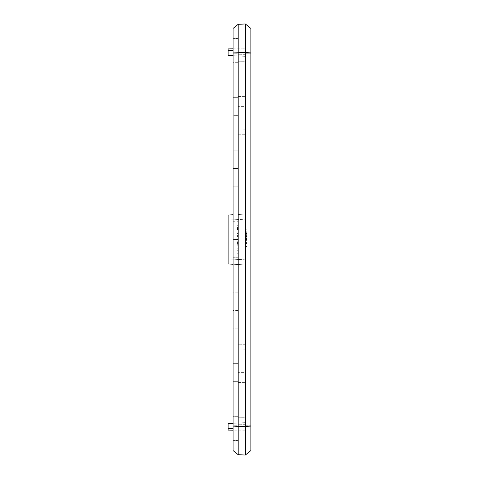 <?xml version="1.0" encoding="UTF-8"?>
<svg xmlns="http://www.w3.org/2000/svg" width="479" height="479" viewBox="0 0 479 479"><rect width="100%" height="100%" fill="white"/><g stroke="black" fill="none" stroke-linecap="round" stroke-linejoin="round"><path stroke-width="0.36" stroke-dasharray="2.4 1.8" d="M237.021 252.026L237.021 254.068L237.021 252.026L238.039 252.026L238.039 254.068L237.021 254.068M238.039 254.068L238.039 253.241L237.021 253.241M238.039 253.241L238.039 251.2L237.021 251.2M238.039 251.2L238.039 252.026M238.039 227.058L238.039 230.136L237.021 230.136L237.021 224.088L237.021 235.446L238.039 235.446L238.039 227.058L237.021 227.058M238.039 228.531L237.021 228.531M238.039 224.088L237.021 224.088M238.039 225.693L237.021 225.693M237.021 232.231L237.021 227.501L237.021 232.231L238.039 232.231L238.039 229.333L237.021 229.333M237.021 233.668L237.021 233.273L238.039 233.273L238.039 233.668L237.021 233.668M238.039 229.333L238.039 232.231M238.039 230.136L238.039 234.991L237.021 234.991L237.021 230.136M238.039 229.794L237.021 229.794M238.039 227.501L237.021 227.501M237.021 242.194L237.021 241.775L238.039 241.775L238.039 250.721L238.039 242.194L237.021 242.194L237.021 251.152L238.039 251.152L238.039 250.721L237.021 250.721L237.021 242.194M237.021 249.056L237.021 243.853L237.021 249.457L238.039 249.457L238.039 243.47L237.021 243.47L237.021 243.853L238.039 243.853L238.039 249.056L237.021 249.056M237.021 239.805L237.021 234.95L237.021 243.236L237.021 239.32L237.021 239.805L238.039 239.805L238.039 243.236L237.021 243.236M238.039 243.236L238.039 234.95L238.039 238.195L237.021 238.195M238.039 238.195L238.039 239.805M238.039 234.95L237.021 234.95M238.039 236.56L237.021 236.56M238.039 238.853L237.021 238.853M238.039 242.584L237.021 242.584M238.039 242.667L237.021 242.667M238.039 239.32L237.021 239.32M233.075 214.748L228.118 215.047L228.118 263.953L228.118 258.923L228.118 263.953L238.039 264.522L238.039 214.478L238.039 344.796L238.039 134.204L238.039 214.478L245.925 214.065L245.925 129.186L238.039 129.114L238.039 106.368L238.039 134.204L238.039 129.114L245.925 129.186L245.925 106.368L245.925 344.73L245.925 259.846L238.039 259.432L238.039 264.522L245.925 264.935L233.075 264.252M238.039 219.562L238.039 214.478L245.925 214.065L238.039 214.478L238.039 259.438L245.925 259.846L245.925 214.065L237.937 214.484L238.039 259.432L228.118 258.923L228.118 215.047L228.118 258.923L238.039 259.438L238.039 219.562L245.925 219.154L228.118 220.077L238.039 219.562M246.942 239.775L246.942 237.955L246.942 239.775L245.925 239.775L245.925 237.955L246.942 237.955M245.925 237.955L245.925 238.518L246.942 238.518M245.925 238.518L245.925 240.344L246.942 240.344M245.925 240.344L245.925 239.775M246.942 242.416L246.942 239.171L246.942 244.027L246.942 242.416L245.925 242.416L245.925 244.027L246.942 244.027M245.925 244.027L245.925 239.171L246.942 239.171M245.925 239.171L245.925 242.416M245.925 240.775L246.942 240.775M246.942 243.512L246.942 248.02L246.942 241.901L246.942 243.512L245.925 243.512L245.925 241.901L246.942 241.901M245.925 241.901L245.925 246.416L246.942 246.416M245.925 246.416L245.925 248.02L246.942 248.02M245.925 248.02L245.925 243.512M245.925 231.213L245.925 239.398L245.925 231.213L246.942 231.213L246.942 239.398L246.942 231.213M245.925 239.398L246.942 239.117L245.925 239.398M245.925 235.596L246.942 235.596M245.925 233.997L246.942 233.997M246.942 231.668L246.942 237.446L246.942 231.668L245.925 231.668L245.925 237.859L246.942 237.859L246.942 237.446L245.925 237.446L245.925 233.542L246.942 233.542M245.925 233.542L245.925 231.668M245.925 234.327L246.942 234.327M245.925 232.716L246.942 232.716M245.925 228.208L246.942 228.208M245.925 229.812L246.942 229.812M245.925 354.903L245.925 349.814L238.039 349.886L238.039 372.632L238.039 344.796L238.039 349.886L245.925 349.814L245.925 344.73L245.925 372.632L245.925 354.903L238.039 354.969L245.925 354.903M238.039 416.664L238.039 399.019L238.039 425.729L238.039 416.664L233.075 416.658L233.075 399.037L238.039 399.019L238.039 381.35L238.039 399.019L233.075 399.037L233.075 381.362L238.039 381.35L238.039 363.657L238.039 381.35L233.075 381.362L233.075 363.675L238.039 363.657L238.039 345.952L238.039 363.657L233.075 363.675L233.075 345.964L238.039 345.952L238.039 328.235L238.039 345.952L233.075 345.964L233.075 328.241L238.039 328.235L238.039 310.5L238.039 328.235L233.075 328.241L233.075 310.512L238.039 310.5L238.039 292.759L238.039 310.5L233.075 310.512L233.075 292.765L238.039 292.759L238.039 275.012L238.039 292.759L233.075 292.765L233.075 275.012L238.039 275.012L238.039 257.259L238.039 275.012L233.075 275.012L233.075 239.5L238.039 239.5L238.039 257.259L238.039 221.741L238.039 239.5L233.075 239.5L233.075 62.342L238.039 62.336L238.039 221.741L238.039 53.271L238.039 62.336L233.075 62.342L233.075 79.963L238.039 79.981L233.075 79.963L233.075 97.638L238.039 97.65L233.075 97.638L233.075 115.325L238.039 115.343L233.075 115.325L233.075 133.036L238.039 133.048L233.075 133.036L233.075 150.759L238.039 150.765L233.075 150.759L233.075 168.488L238.039 168.5L233.075 168.488L233.075 186.235L238.039 186.241L233.075 186.235L233.075 203.988L238.039 203.988L233.075 203.988L233.075 221.741L238.039 221.741L233.075 221.741L233.075 425.753L233.075 416.658L238.039 416.664M238.039 425.729L238.039 448.063L238.039 425.729L233.075 425.753L233.075 448.236L233.075 425.753L238.039 425.729M238.039 53.271L238.039 30.937L238.039 53.271L233.075 53.247L233.075 30.764L233.075 62.342L233.075 53.247L238.039 53.271M238.039 409.401L238.039 424.729L238.039 409.401M238.039 69.599L238.039 84.927L238.039 69.599M238.039 372.632L238.039 417.233L238.039 372.632L245.925 372.632L245.925 417.257L245.925 372.632L238.039 372.632M238.039 417.233L238.039 430.256L238.039 417.233L245.925 417.257L245.925 430.19L245.925 417.257L238.039 417.233M238.039 106.368L238.039 61.767L238.039 106.368L245.925 106.368L245.925 61.743L245.925 106.368L238.039 106.368M238.039 61.767L238.039 48.744L238.039 61.767L245.925 61.743L245.925 48.81L245.925 61.743L238.039 61.767M245.925 448.063L245.925 53.271L245.925 448.063L250.882 448.104L250.882 425.735L250.882 448.104L245.925 448.063M245.925 53.271L245.925 30.937L245.925 53.271L250.882 53.265L250.882 425.735L250.882 30.896L250.882 53.265L245.925 53.271M245.925 69.599L245.925 54.337L245.925 69.599M245.925 409.401L245.925 394.139L245.925 409.401M245.925 129.186L238.039 129.114L245.925 129.186M245.925 349.814L238.039 349.886L245.925 349.814M233.075 423.298L245.925 422.628L228.118 423.562L228.118 428.639L228.118 423.562L245.925 422.628L228.118 423.562L228.118 428.639L228.118 423.562L245.925 422.628L228.118 423.562L228.118 430.082L228.118 428.639L228.118 430.082L245.925 430.19L228.118 430.082L228.118 428.639L228.118 430.082L245.925 430.19L233.075 430.172M245.925 264.935L237.937 264.516L245.925 264.935M233.075 48.828L245.925 48.81L228.118 48.918L228.118 55.438L245.925 56.372L228.118 55.438L228.118 48.918L245.925 48.81L228.118 48.918L228.118 55.438L245.925 56.372L228.118 55.438L228.118 48.918L245.925 48.81L228.118 48.918L228.118 55.438L245.925 56.372L233.075 55.702M238.039 257.259L233.075 257.259L238.039 257.259M245.326 23.95L250.882 28.393L250.882 450.607L245.326 455.05L245.326 23.95L238.165 24.327L233.075 28.393L233.075 450.607L238.165 454.673L238.165 24.327M245.326 455.05L238.165 454.673M233.075 448.236L233.075 440.602L233.075 448.236L238.039 448.063L233.075 448.236M233.075 30.764L233.075 38.398L233.075 30.764L238.039 30.937L233.075 30.764M238.039 38.571L233.075 38.398L238.039 38.571M238.039 440.429L233.075 440.602L238.039 440.429M245.925 30.937L250.882 30.896L245.925 30.937M238.039 229.202L237.021 229.202M238.039 233.147L237.021 233.147M238.039 229.429L237.021 229.429M238.039 245.224L237.021 245.224M238.039 244.751L237.021 244.751M238.039 248.182L237.021 248.182M238.039 241.739L237.021 241.739M238.039 242.608L237.021 242.608M245.925 233.357L246.942 233.357M245.925 236.614L246.942 236.614M245.925 237.267L246.942 237.267M245.925 233.596L246.942 233.596M245.925 236.369L246.942 236.369M245.925 344.73L238.039 344.796L245.925 344.73M238.039 134.204L245.925 134.27L238.039 134.204M245.925 124.097L238.039 124.031L245.925 124.097M228.118 428.639L233.075 428.382M233.075 50.618L228.118 50.361M233.075 52.959L245.326 52.415L250.882 52.959M233.075 426.041L245.326 426.585L250.882 426.041M245.925 425.729L250.882 425.735L245.925 425.729M238.039 96.56L245.925 96.632L238.039 96.56M238.039 382.44L245.925 382.368L238.039 382.44M245.925 239.596L246.942 239.596M245.925 54.337L238.039 54.271L245.925 54.337M245.925 84.861L238.039 84.927L245.925 84.861M245.925 394.139L238.039 394.073L245.925 394.139M245.925 424.663L238.039 424.729L245.925 424.663"/><path stroke-width="0.72" d="M233.075 430.172L228.118 430.082L228.118 423.562L233.075 423.298M233.075 264.252L228.118 263.953L228.118 215.047L233.075 214.748M233.075 55.702L228.118 55.438L228.118 48.918L233.075 48.828M245.326 23.95L245.326 455.05L250.882 450.607L250.882 426.041L245.326 426.585L238.165 426.538L238.165 454.673L233.075 450.607L233.075 28.393L238.165 24.327L245.326 23.95L250.882 28.393L250.882 426.041M238.165 24.327L238.165 426.538L233.075 426.041M245.326 455.05L238.165 454.673M233.075 428.382L228.118 428.639M228.118 50.361L233.075 50.618M233.075 52.959L245.326 52.415L250.882 52.959"/></g></svg>
